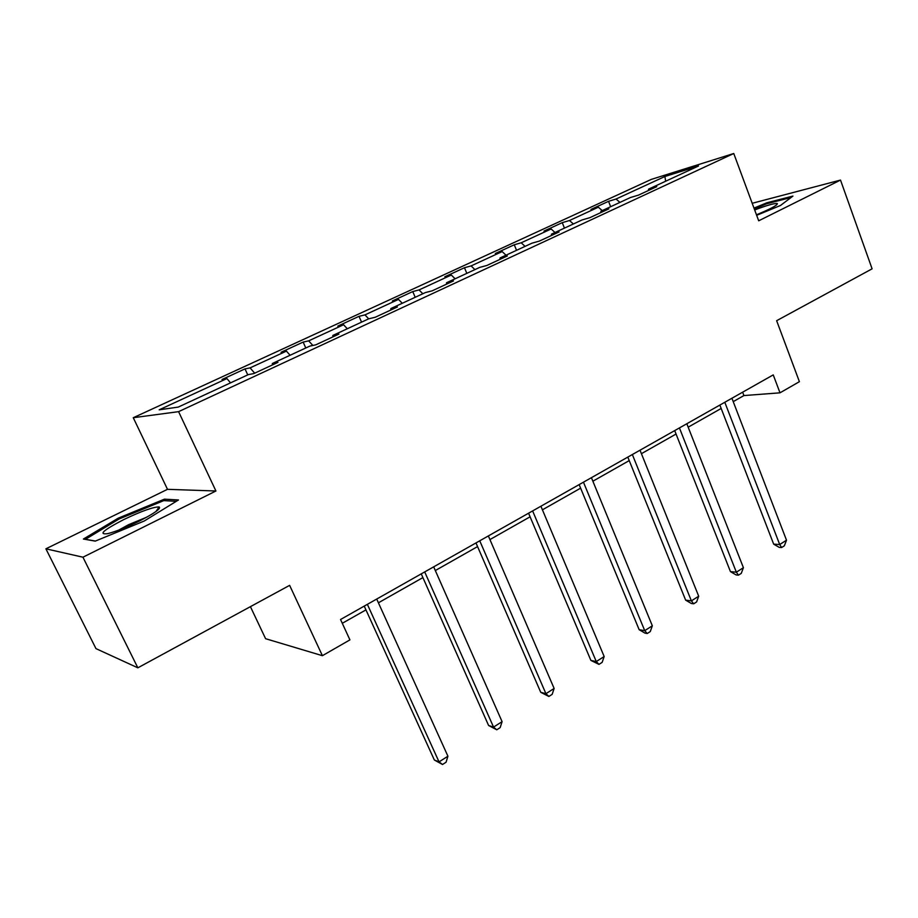 <?xml version="1.0" encoding="UTF-8"?>
<svg xmlns="http://www.w3.org/2000/svg" width="918" height="918" viewBox="0 0 918 918"><rect width="100%" height="100%" fill="white"/><g stroke="black" fill="none" stroke-linecap="round" stroke-linejoin="round"><path stroke-width="1.38" d="M250.419 606.66L265.589 638.698L322.402 655.693L349.919 639.88L340.544 619.501L773.243 374.888L780.002 392.824L799.406 381.681L776.639 320.703L872.1 268.825L840.509 180.077L752.198 203.291M45.9 548.815L95.977 648.636L137.849 667.822L82.941 557.203L215.925 490.992L178.585 411.654L133.271 417.713L167.501 489.328L45.9 548.815L82.941 557.203M178.585 411.654L733.757 153.501L651.287 179.4L133.271 417.713M664.896 176.497L616.035 199.034L608.554 201.317L590.951 209.43L598.329 207.204L569.493 220.515L562.264 222.649L544.007 231.072L551.133 228.984L521.206 242.788L514.264 244.773L495.33 253.506L502.157 251.578L471.095 265.91L464.462 267.735L444.805 276.788L451.312 275.033L419.044 289.927L412.756 291.568L392.33 300.978L398.492 299.406L364.951 314.885L359.018 316.331L337.79 326.119L343.573 324.754L308.666 340.853L303.147 342.081L281.057 352.271L286.416 351.124L250.086 367.877L245.003 368.887L222.007 379.49L226.907 378.572L159.181 409.818L178.253 407.087L248.365 374.601L253.781 373.592L277.947 362.38L272.325 363.494L309.859 346.097L315.781 344.835L338.926 334.095L332.821 335.46L368.818 318.776L375.187 317.272L397.379 306.979L390.85 308.563L425.39 292.567L432.16 290.834L453.458 280.954L446.538 282.755L479.712 267.39L486.861 265.463L507.31 255.973L500.035 257.969L531.924 243.19L539.405 241.078L559.073 231.956L551.466 234.136L582.138 219.918L589.93 217.646L608.852 208.868L600.946 211.209L630.471 197.519L638.549 195.086L656.76 186.641L648.59 189.131L698.529 165.986L664.896 176.497L665.653 181.213M272.451 364.928L272.325 363.494M250.086 367.877L254.665 373.178M286.416 351.124L290.111 355.255M332.878 336.895L332.821 335.46M308.666 340.853L312.854 345.455M343.573 324.754L347.302 328.747M390.839 310.009L390.85 308.563M364.951 314.885L368.703 318.833M398.492 299.406L402.279 303.273M446.469 284.201L446.538 282.755M419.044 289.927L422.842 293.737M451.312 275.033L455.133 278.774M499.92 259.404L500.035 257.969M471.095 265.91L474.927 269.605M502.157 251.578L506.013 255.193M551.305 235.559L551.466 234.136M521.206 242.788L525.073 246.368M551.133 228.984L555.011 232.495M600.739 212.632L600.946 211.209M569.493 220.515L573.383 223.981M598.329 207.204L602.242 210.601M648.337 190.542L648.59 189.131M616.035 199.034L619.948 202.396M322.402 655.693L289.629 585.351L137.849 667.822M733.757 153.501L758.693 220.802L840.509 180.077M733.218 401.636L743.924 395.566L780.002 392.824M342.288 623.299L365.949 609.885M378.411 602.805L422.888 577.594M435.316 570.548L477.567 546.589M489.937 539.577L530.099 516.8M542.412 509.823L580.612 488.158M592.867 481.216L629.232 460.595M641.418 453.687L676.05 434.042M688.167 427.18L721.181 408.464M226.907 378.572L230.533 382.863M742.639 392.193L743.924 395.566M608.554 201.317L610.665 206.699M562.264 222.649L564.444 228.112M514.264 244.773L516.536 250.327M464.462 267.735L466.814 273.357M412.756 291.568L415.188 297.283M359.018 316.331L361.554 322.138M303.147 342.081L305.786 347.991M245.003 368.887L247.745 374.877M756.661 215.317L780.495 205.483L792.945 196.073L766.851 202.786L753.988 208.099M215.925 490.992L167.501 489.328M95.242 541.127L144.241 521.011L178.482 499.966L164.437 499.162L118.261 518.154L83.4 539.038L95.242 541.127M767.173 203.635L766.851 202.786M118.755 519.175L118.261 518.154M165.16 500.689L164.437 499.162M719.861 405.067L773.667 544.133L779.703 544.535L724.807 402.279M786.508 540.197L784.351 545.797L781.631 547.53L779.703 544.535L786.508 540.197L731.921 398.251M781.631 547.53L779.21 547.369L773.667 544.133M756.466 214.789C770.294 209.074 777.271 205.357 777.385 203.624L777.007 203.463C773.782 203.36 766.335 205.529 754.676 209.97M754.275 208.891L766.725 203.75L791.029 197.519M138.974 521.24C154.614 513.231 161.338 508.457 159.135 506.931C153.352 506.897 141.579 511.096 123.815 519.542C103.493 530.076 98.065 534.792 107.532 533.679C115.599 531.66 126.076 527.506 138.974 521.24M146.846 517.132L128.52 524.706L118.72 530.111M85.34 539.382L119.042 519.014L163.806 500.608L176.233 501.343M95.426 541.058L85.282 539.268M674.696 430.599L730.453 571.627L736.351 572.201L679.435 427.926M743.408 567.691L741.274 573.36L738.462 575.161L736.351 572.201L743.408 567.691L686.825 423.749M738.462 575.161L736.098 574.92L730.453 571.627M627.82 457.107L685.643 600.131L691.392 600.877L632.353 454.536M698.701 596.218L696.613 601.933L693.687 603.803L691.392 600.877L698.701 596.218L640.018 450.21M693.687 603.803L691.38 603.493L685.643 600.131M579.155 484.612L639.158 629.714L644.734 630.655L583.458 482.179M652.331 625.801L650.265 631.584L647.236 633.523L644.734 630.655L652.331 625.801L591.421 477.681M647.236 633.523L644.998 633.133L639.158 629.714M528.573 513.208L590.894 660.421L596.275 661.568L532.624 510.913M604.17 656.531L602.151 662.371L598.995 664.38L596.275 661.568L604.17 656.531L540.909 506.231M598.995 664.38L590.894 660.421M475.983 542.94L540.748 692.321L545.923 693.687L479.747 540.805M554.128 688.454L552.154 694.352L548.872 696.452L545.923 693.687L554.128 688.454L488.365 535.94M548.872 696.452L540.748 692.321M421.247 573.876L488.606 725.495L493.551 727.102L424.713 571.925M502.089 721.651L500.161 727.618L496.764 729.799L493.551 727.102L502.089 721.651L433.686 566.854M496.764 729.799L488.606 725.495M364.228 606.11L434.352 760.012L439.045 761.883L367.361 604.342M447.927 756.214L446.068 762.227L442.522 764.499L439.045 761.883L447.927 756.214L376.713 599.052M442.522 764.499L434.352 760.012M775.894 205.46L777.385 203.624M155.922 511.555L159.135 506.931"/></g></svg>
